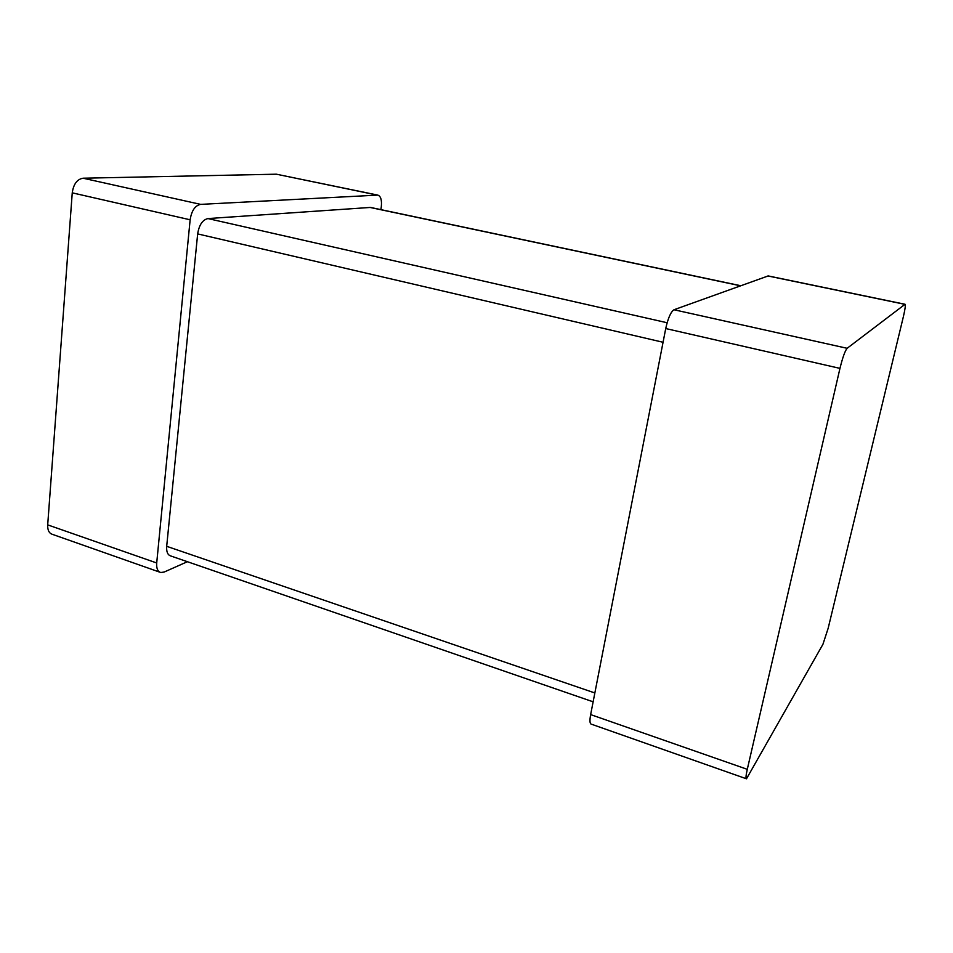 <?xml version="1.0" encoding="UTF-8"?>
<svg xmlns="http://www.w3.org/2000/svg" width="953" height="953" viewBox="0 0 953 953"><rect width="100%" height="100%" fill="white"/><g stroke="black" fill="none" stroke-linecap="round" stroke-linejoin="round"><path stroke-width="1.43" d="M746.485 778.804L822.927 644.311L828.157 628.289L903.42 316.491C905.147 309.046 905.695 304.972 905.064 304.269L768.201 275.929L673.985 309.749C670.805 311.857 668.053 318.111 665.73 328.547L590.646 714.595C589.562 720.575 589.788 723.768 591.313 724.161L746.485 778.804C745.639 778.661 745.901 775.504 747.283 769.321L839.962 368.382L665.73 328.547M905.064 304.269L847.134 348.298C845.037 350.787 842.643 357.482 839.962 368.382M593.123 701.813L170.742 555.956C167.668 554.991 166.322 551.787 166.692 546.319L197.664 233.902C199.106 224.932 202.524 219.821 207.945 218.571L370.491 207.432L740.755 285.733M380.914 209.636L381.319 206.598C381.95 200.035 380.783 196.211 377.817 195.103L200.595 204.371C195.067 205.55 191.577 210.696 190.135 219.798L156.709 562.973C156.352 568.381 157.698 571.562 160.759 572.515L164.142 572.05L187.419 561.71M160.759 572.515L52.439 534.359C49.068 533.299 47.495 530.142 47.698 524.877L72.249 192.84C73.512 184.084 77.133 179.2 83.09 178.211L276.382 174.196L377.817 195.103M747.283 769.321L590.646 714.595M847.134 348.298L673.985 309.749M904.897 304.341L767.904 275.965M594.851 692.962L166.692 546.319M663.062 342.27L197.664 233.902M667.124 322.745L207.945 218.571M740.552 285.805L369.824 207.397M156.709 562.973L47.698 524.877M190.135 219.798L72.249 192.84M200.595 204.371L83.09 178.211M377.209 195.067L276.382 174.196"/></g></svg>
